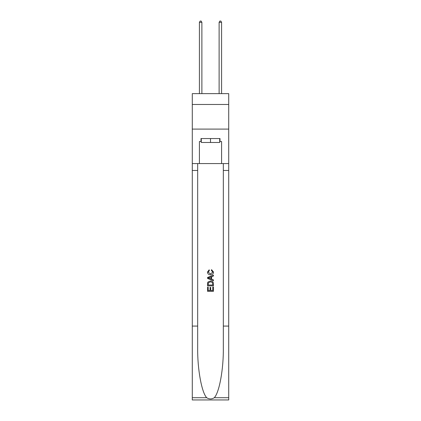 <?xml version="1.0" encoding="UTF-8"?>
<svg xmlns="http://www.w3.org/2000/svg" width="421" height="421" viewBox="0 0 421 421"><rect width="100%" height="100%" fill="white"/><g stroke="black" fill="none" stroke-linecap="round" stroke-linejoin="round"><path stroke-width="0.63" d="M228.719 104.471L228.719 93.641L192.281 93.641L192.281 104.471L228.719 104.471L228.719 129.094L192.281 129.094L192.281 104.471M219.709 138.551L219.709 142.493L201.291 142.493L201.291 138.551M210.5 138.551L210.5 142.493M212.768 287.001L212.768 290.485L210.726 290.485L212.768 290.485L212.768 287.001L213.452 287.001L213.452 291.316L207.542 291.316L207.542 287.154L207.542 291.316M210.042 287.38L210.042 290.485L208.227 290.485L210.042 290.485L210.042 287.38L210.726 287.38L210.726 290.485M208.053 281.938L207.627 282.796L208.053 281.938L210.463 281.012C212.358 281.007 213.352 281.917 213.452 283.749L213.452 285.864L207.542 285.864L207.542 283.843L207.542 285.864M211.563 269.65L211.368 270.482L211.563 269.65L213.526 272.061C213.368 273.876 212.342 274.792 210.453 274.802L210.453 274.802C208.637 274.76 207.642 273.855 207.469 272.077L209.184 269.803L209.363 270.635L208.148 272.119L210.453 273.971L212.847 272.14L211.368 270.482M214.31 397.703L228.719 397.703L228.719 399.95L192.281 399.95L192.281 326.08L197.67 326.08L197.67 348.041C197.407 369.033 201.67 392.483 206.69 397.703C209.226 399.324 211.768 399.324 214.31 397.703C219.33 392.483 223.593 369.033 223.33 348.041L223.33 163.569M207.542 277.476L207.542 278.418L213.452 280.765L207.542 278.418L207.542 277.476L213.452 275.129L207.542 277.476M223.33 326.08L228.719 326.08L228.719 129.094M192.281 326.08L192.281 129.094M197.67 163.569L197.67 326.08M228.719 397.703L228.719 326.08M192.281 163.569L199.417 163.569L199.417 141.509L201.291 141.509M219.709 141.509L220.004 141.509L220.004 138.551L200.996 138.551L200.996 141.509M220.004 141.509L221.583 141.509L221.583 163.569L228.719 163.569M199.417 163.569L221.583 163.569M213.452 275.129L213.452 276.013L211.631 276.686L211.631 279.207L213.452 279.876L213.452 280.765M209.316 278.349L210.953 278.955L210.953 276.939L208.227 277.944L209.316 278.349M210.953 276.939L210.953 278.955M207.542 283.843L207.627 282.796M212.352 282.417L212.768 285.028L212.352 282.417L210.453 281.849L208.348 282.854L208.227 285.028L212.768 285.028L208.227 285.028M207.542 287.154L208.227 287.154L208.227 290.485M201.88 93.641L201.88 22.329L199.417 22.329L199.417 93.641M199.417 22.329L200.159 21.05L201.143 21.05L201.88 22.329M221.583 93.641L221.583 22.329L219.12 22.329L219.12 93.641M219.12 22.329L219.857 21.05L220.841 21.05L221.583 22.329M223.33 170.463L228.719 170.463M197.67 170.463L192.281 170.463M192.281 397.703L206.69 397.703"/></g></svg>
